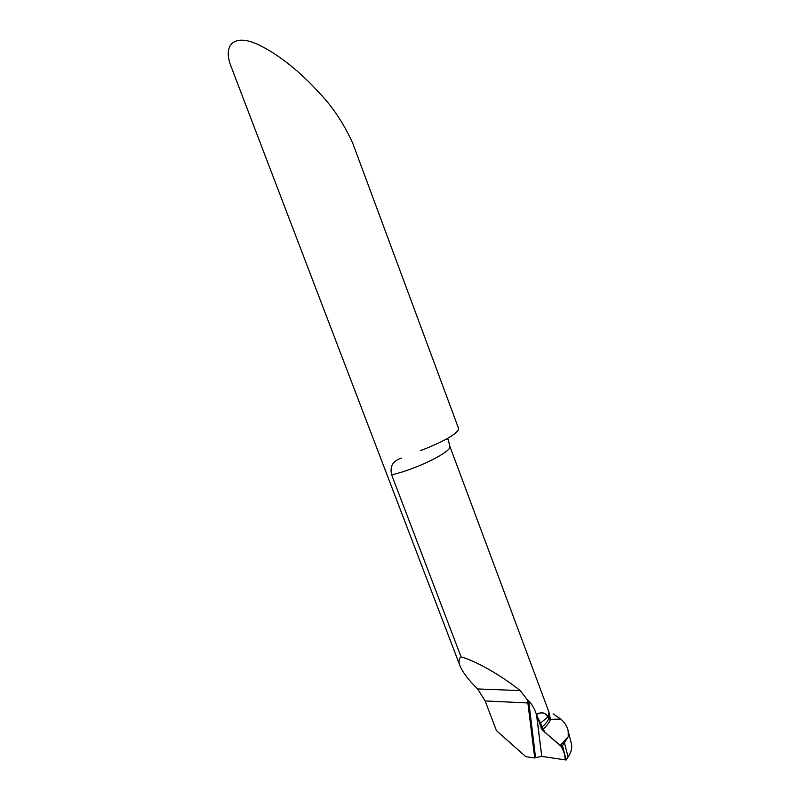 <?xml version="1.0" encoding="UTF-8"?>
<svg xmlns="http://www.w3.org/2000/svg" width="800" height="800" viewBox="0 0 800 800"><rect width="100%" height="100%" fill="white"/><g stroke="black" fill="none" stroke-linecap="round" stroke-linejoin="round"><path stroke-width="1.2" d="M424.74 448.95L420.53 450.55C431.58 446.44 440.87 442.21 448.41 437.88C455.61 433.61 459 430.49 458.59 428.5L352.84 143.48C344.13 124.16 333.24 107.62 320.19 93.85C307.28 79.3 283.89 57.02 259.16 45.08C233.94 32.72 221.87 44.95 231.62 67.92L460.04 665.94C458.4 661.53 458.76 658.53 461.1 656.94C475.11 660.49 501.38 675.47 520.2 690.58L527.51 700.02L534.72 758.01L535.55 757.6L528.68 700.85L527.51 700.02M534.72 758.01L525.83 756.68L496.43 730.62L485.14 700.93L477.61 688.95C468.7 680.21 462.84 672.54 460.04 665.94M401.4 458.12C392.92 460.78 389.67 466.36 391.65 474.85L461.1 656.94M548.96 712.13L548.09 716.79C545.99 713.94 543.34 712.59 540.17 712.73M538.79 713.15L536.49 714.65L541.76 756.4L535.55 757.6M528.68 700.85C532.07 704.49 534.68 709.09 536.49 714.65L542.13 729.89L560.14 745.54L562.49 745.6L568.26 736.66L560.14 745.54M568.26 736.66L568.14 730.78C567.23 726.46 564.77 722.55 560.76 719.05L550.42 719.37L548.73 718.79L548.09 716.79L548.73 718.79L550.42 719.37L560.76 719.05L553.08 713.85M562.49 745.6L566.15 760L541.76 756.4L536.68 715.14L544.8 732.22L560.48 745.55C563.42 749.76 565 754.53 565.21 759.86L541.76 756.4L536.49 714.65C541.35 711.68 545.21 712.39 548.09 716.79L539.85 723.62M564.55 743.12L568.09 757.06L566.15 760M568.09 757.06C571.13 752.36 572.27 748.05 571.51 744.12L571.2 742.91M485.14 700.93L527.98 702.98M477.61 688.95L520.2 690.58M391.65 474.85C416.96 469.14 453.23 450.99 449.77 446.11L448.17 439.42L446.95 438.71M549.16 712.92L550.42 719.37C549.44 722.67 546.68 726.18 542.13 729.89M549.23 713.63L548.73 718.79C547.47 721.72 544.87 724.78 540.91 727.98M548.82 711.73L449.77 446.11M571.53 744.19L568.03 730.36"/></g></svg>
